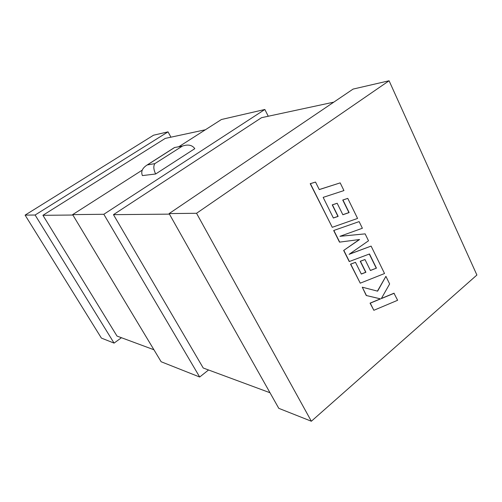 <?xml version="1.0" encoding="UTF-8"?>
<svg xmlns="http://www.w3.org/2000/svg" width="502" height="502" viewBox="0 0 502 502"><rect width="100%" height="100%" fill="white"/><g stroke="black" fill="none" stroke-linecap="round" stroke-linejoin="round"><path stroke-width="0.75" d="M208.55 369.98L199.683 377.015L161.142 361.747L72.639 214.618L142.185 170.165M25.1 215.126L35.109 215.019L168.026 131.857L153.562 135.201L25.1 215.126L101.391 338.084L114.073 343.111L121.44 337.714M205.387 129.767L165.252 138.401L42.921 215.308L72.89 215.032M153.926 349.75L117.004 336.07L42.921 215.308M333.78 102.151L261.536 117.688L113.465 214.655L169.444 214.134M113.465 214.655L203.228 368.01L270.001 392.74M311.353 421.234L278.779 408.333L169.13 213.582L353.088 89.086L389.088 80.766L196.546 213.287L311.353 421.234L476.9 275.027L389.088 80.766M194.801 148.661L155.658 173.987L142.417 175.593C140.742 171.584 142.336 168.038 147.193 164.957L154.829 163.633L182.464 146.057C188.124 144.174 192.241 145.047 194.801 148.661M178.85 146.728L221.426 119.514L264.849 109.48L103.826 214.279L72.639 214.618M169.13 213.582L196.546 213.287M114.073 343.111L35.109 215.019M199.683 377.015L103.826 214.279M268.256 116.244L264.849 109.48M170.931 137.178L168.026 131.857M155.658 173.987C153.543 169.613 153.273 166.162 154.829 163.633M181.881 146.32L176.541 147.155M340.18 182.879L319.278 189.593L315.526 182.063L310.405 183.676L332.261 227.306L357.575 218.433L347.767 198.384L342.96 200.016L349.135 212.578L342.86 214.756L337.175 203.266L332.431 204.866L338.153 216.387L333.372 218.012L323.162 197.374L343.945 190.572L340.18 182.879L319.253 189.543M315.526 182.063L310.205 183.688L332.261 227.306M347.767 198.384L342.753 200.022L348.928 212.578L342.828 214.693M337.175 203.266L332.23 204.866L337.946 216.387L333.341 217.95M376.437 268.137L370.42 270.509L364.992 259.521L360.442 261.272L365.914 272.285L361.327 274.061L355.479 262.333L350.735 264.165L360.26 283.172L384.532 273.527L371.11 246.093L349.091 254.338L368.512 240.784L365.13 233.869L339.954 236.31L362.381 228.253L359.125 221.602L333.673 230.512L339.496 242.14L359.589 239.51L343.663 250.448L349.229 261.561L369.478 253.974L376.437 268.137L370.382 270.421M333.874 230.518L339.703 242.146M359.319 239.548L343.663 250.448M343.864 250.46L349.436 261.573M369.309 254.037L376.23 268.118M364.992 259.521L360.235 261.253L365.701 272.266L361.289 273.979M355.479 262.333L350.528 264.146L360.26 283.172M371.11 246.093L349.367 254.137M365.13 233.869L340.055 236.273M359.125 221.602L333.673 230.512M394.183 293.256L381.313 298.608L389.634 283.956L385.906 276.338L377.623 291.166L362.275 287.188L366.454 295.54L380.566 298.885L370.275 303.17L373.852 310.299L397.622 300.284L393.97 293.224L381.401 298.458M373.852 310.299L370.068 303.139L380.359 298.853L366.247 295.509L362.275 287.188M385.906 276.338L377.429 291.116M174.301 147.72L147.663 164.719M182.464 146.057L174.47 147.544M174.445 147.563L147.193 164.957"/></g></svg>

